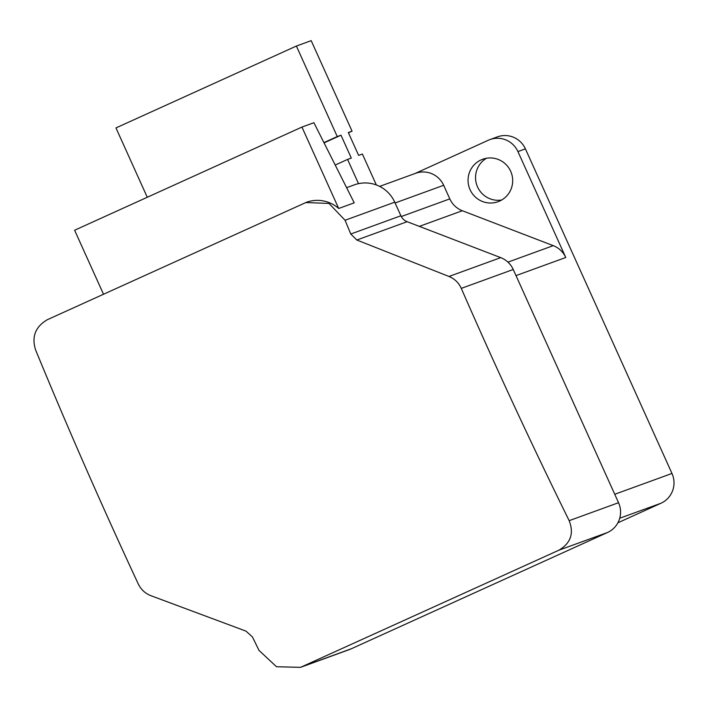 <?xml version="1.0" encoding="UTF-8"?>
<svg xmlns="http://www.w3.org/2000/svg" width="708" height="708" viewBox="0 0 708 708"><rect width="100%" height="100%" fill="white"/><g stroke="black" fill="none" stroke-linecap="round" stroke-linejoin="round"><path stroke-width="1.06" d="M301.944 127.068L338.698 208.479L354.23 202.833L313.909 122.714L301.944 127.068L74.614 230.242L103.501 294.218M338.698 208.479A32.586 32.17 -110 0 0 306.458 202.276L47.321 319.715C35.409 326.724 31.479 336.743 35.542 349.779A897.231 141.901 -114.4 0 0 109.97 522.274A897.231 141.901 -114.4 0 0 138.255 583.941C140.981 589.543 145.22 593.472 150.972 595.72L245.986 631.129L252.455 636.979A897.231 141.901 -114.4 0 0 259.022 650.413L276.509 666.732L300.537 667.343L349.141 649.661A32.586 32.17 70 0 0 351.407 648.732L607.535 532.496A22.576 22.284 -110 0 0 618.544 502.707L513.238 269.483A22.576 22.284 70 0 0 500.724 257.632L407.144 221.701A11.284 11.142 -110 0 1 400.887 215.772L394.745 202.187A32.586 32.17 70 0 0 354.319 184.859L346.601 187.664M300.537 667.343L558.931 550.178C570.71 543.231 574.126 533.398 569.17 520.672A897.231 141.901 -114.4 0 1 488.803 350.336A897.231 141.901 -114.4 0 1 461.28 288.386C458.731 282.766 454.633 278.793 448.969 276.465L356.814 240.012L350.779 234.012A897.231 141.901 -114.4 0 1 345.07 220.259L328.999 203.426L305.706 202.55M617.889 522.796L660.971 503.246A22.576 22.284 -110 0 0 671.981 473.457L525.416 148.866A22.576 22.284 -110 0 0 497.405 136.865L489.927 139.591A22.576 22.284 -110 0 0 488.352 140.228L414.861 173.584M379.656 186.39L415.658 173.292A22.576 22.284 -110 0 1 443.668 185.292L449.81 198.886A22.576 22.284 70 0 0 462.324 210.736L553.249 245.649A22.576 22.284 -110 0 1 565.763 257.5L517.937 151.592A22.576 22.284 -110 0 0 489.927 139.591M486.52 158.247A22.576 22.284 -110 0 0 501.707 199.992M510.672 171.265A22.576 22.284 -110 0 0 482.652 159.265A22.576 22.284 -110 0 0 470.077 189.691A22.576 22.284 -110 0 0 498.087 201.692A22.576 22.284 -110 0 0 510.672 171.265M376.337 184.947L362.381 154.034L358.637 155.397L348.318 132.538L352.062 131.175L311.184 40.657L296.386 46.047L115.962 127.927L147.273 197.267M296.386 46.047L337.256 136.564L340.99 135.201L351.31 158.061L347.575 159.424L358.514 183.655M347.575 159.424L335.203 165.035M340.99 135.201L324.06 142.883M352.062 131.175L348.442 132.812M337.256 136.564L323.919 142.609M345.07 220.259L394.745 202.187M350.779 234.012L400.887 215.772M356.814 240.012L407.144 221.701M461.28 288.386L513.238 269.483M569.17 520.672L618.544 502.707M448.969 276.465L500.724 257.632M517.937 151.592L525.416 148.866M565.763 257.5L515.999 275.607M614.739 494.281L671.981 473.457M449.81 198.886L401.268 216.551M443.668 185.292L395.099 202.966M619.721 518.247L660.971 503.246M302.803 666.414L351.407 648.732M558.931 550.178L607.535 532.496M462.324 210.736L419.331 226.383M553.249 245.649L507.946 262.137"/></g></svg>
